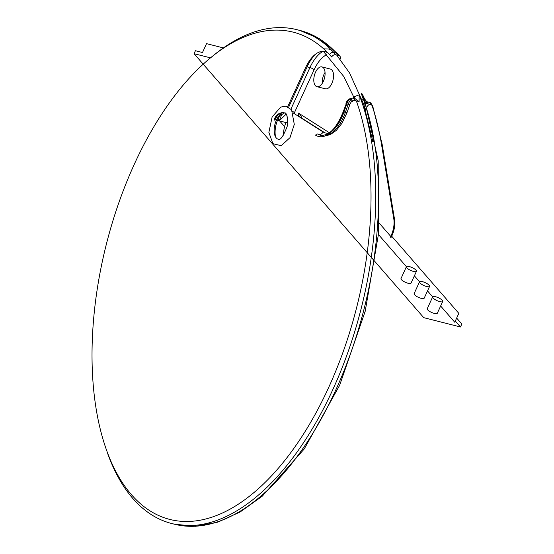 <?xml version="1.0" encoding="UTF-8"?>
<svg xmlns="http://www.w3.org/2000/svg" width="554" height="554" viewBox="0 0 554 554"><rect width="100%" height="100%" fill="white"/><g stroke="black" fill="none" stroke-linecap="round" stroke-linejoin="round"><path stroke-width="0.83" d="M274.459 119.706A1.697 0.492 -155.4 0 1 274.992 119.789L287.616 122.988M287.623 122.905L286.972 115.557M281.958 113.909L279.264 120.786L286.252 114.027M379.289 223.214L390.757 236.392M391.262 237.174A1.697 0.492 -155.4 0 1 390.376 237.223L391.207 235.408A1.697 0.492 -155.4 0 0 392.094 235.36L391.262 237.174M285.642 113.286L284.701 113.051A1.697 1.433 -57.5 0 0 282.734 114.276A11.89 6.108 -75.8 0 0 274.272 120.107L274.237 120.183A1.697 0.492 -155.4 0 1 274.105 119.83A1.697 0.492 -155.4 0 1 274.126 119.796M210.652 57.893L194.066 53.683L195.423 50.726L202.487 52.519L206.545 43.648L223.387 47.921M391.706 236.212L458.823 313.356L454.765 322.234L440.631 305.995M413.568 271.46A5.519 1.586 24.6 0 0 416.449 271.308A5.519 1.586 24.6 0 0 412.093 267.568A5.519 1.586 24.6 0 0 406.414 266.709A5.519 1.586 24.6 0 0 408.436 269.168A5.519 1.586 24.6 0 0 413.568 271.46M426.691 286.543A5.519 1.586 24.6 0 0 429.579 286.39A5.519 1.586 24.6 0 0 425.223 282.651A5.519 1.586 24.6 0 0 419.537 281.799A5.519 1.586 24.6 0 0 421.559 284.257A5.519 1.586 24.6 0 0 426.691 286.543M439.814 301.632A5.519 1.586 24.6 0 0 442.701 301.48A5.519 1.586 24.6 0 0 438.346 297.733A5.519 1.586 24.6 0 0 432.667 296.882A5.519 1.586 24.6 0 0 434.689 299.34A5.519 1.586 24.6 0 0 439.814 301.632M292.47 111.215L294.472 112.614L294.548 113.812M331.077 49.659L328.584 49.029A33.967 17.444 -75.8 0 1 333.771 52.374A3.393 2.742 139 0 0 329.588 54.617A30.567 15.699 -75.8 0 0 328.411 53.447A30.567 15.699 -75.8 0 0 305.593 67.657L287.727 106.687M326.874 54.59A30.567 15.699 -75.8 0 0 314.07 69.804L294.472 112.614M278.032 119.11L279.306 120.571M279.645 120.966L284.583 126.637M378.444 234.515L406.428 266.682M414.385 275.823L419.558 281.764M427.508 290.905L432.681 296.854M406.414 266.709L400.999 278.544A5.519 1.586 24.6 0 0 403.021 281.003A5.519 1.586 24.6 0 0 408.153 283.288A5.519 1.586 24.6 0 0 411.033 283.136L416.449 271.308M419.537 281.799L414.122 293.627A5.519 1.586 24.6 0 0 416.144 296.085A5.519 1.586 24.6 0 0 421.275 298.377A5.519 1.586 24.6 0 0 424.163 298.225L429.579 286.39M432.667 296.882L427.252 308.71A5.519 1.586 24.6 0 0 429.274 311.168A5.519 1.586 24.6 0 0 434.398 313.46A5.519 1.586 24.6 0 0 437.286 313.308L442.701 301.48M275.587 136.97A16.98 8.719 104.2 0 1 277.464 120.412M277.492 120.336A16.98 8.719 104.2 0 1 281.384 113.792M329.429 132.766L298.516 113.099A3.393 2.874 122.5 0 0 299.52 116.679L300.282 117.462M340.17 59.181A3.393 2.742 -41 0 0 338.702 55.511L335.876 54.791A3.393 2.742 139 0 0 331.694 57.034A251.336 129.068 -75.8 0 0 101.888 263.552A251.336 129.068 -75.8 0 0 237.341 504.826A251.336 129.068 -75.8 0 0 356.333 100.911M352.787 98.141A11.89 6.108 104.2 0 1 354.678 96.528L353.971 98.446M293.274 113.002L322.989 131.907A30.567 15.699 -75.8 0 0 328.965 133.092M362.011 99.54A11.89 6.108 104.2 0 1 363.154 98.674A251.336 129.068 -75.8 0 0 362.351 96.652A3.393 2.389 -22 0 0 362.399 96.583M456.662 318.086L461.828 324.021L460.471 326.978L423.748 317.664L194.066 53.683M455.305 321.043L460.471 326.978M335.876 54.791A254.729 130.813 -75.8 0 0 333.681 52.353M332.504 51.113A254.729 130.813 -75.8 0 0 296.972 29.694A254.729 130.813 -75.8 0 0 210.555 57.872M107.677 453.594A254.729 130.813 -75.8 0 0 171.671 523.509A254.729 130.813 -75.8 0 0 323.148 409.371A254.729 130.813 -75.8 0 0 371.485 141.076L374.31 141.789A254.729 130.813 -75.8 0 0 361.997 95.537A254.729 130.813 -75.8 0 0 361.18 93.487A3.393 2.389 -22 0 1 362.676 94.665L363.493 96.721C364.92 99.519 366.139 101.216 367.143 101.797L367.572 103.764L361.997 95.537L363.493 96.721M322.989 131.907A3.393 2.874 -57.5 0 1 319.056 134.366L317.643 134.013A1.697 1.433 -57.5 0 0 315.683 135.238A35.664 18.317 104.2 0 0 343.328 112.116L346.139 104.048A6.793 3.49 -75.8 0 1 352.593 101.347A1.697 1.143 -18.9 0 1 354.858 100.544A8.49 4.363 -75.8 0 0 352.697 98.12L355.294 98.778L359.096 101.617L359.172 94.817L354.678 96.528M363.175 98.647L364.103 101.202M365.592 102.358L366.423 102.012M323.501 67.927A10.187 5.235 104.2 0 1 324.007 79.748A10.187 5.235 104.2 0 1 316.93 86.673A10.187 5.235 104.2 0 1 314.367 75.51A10.187 5.235 104.2 0 1 321.943 66.923A10.187 5.235 104.2 0 1 323.501 67.927M321.943 66.923L330.419 69.07A10.187 5.235 104.2 0 1 331.971 70.074A10.187 5.235 104.2 0 1 332.483 81.895A10.187 5.235 104.2 0 1 325.406 88.82L316.93 86.673M322.296 83.301A10.187 5.235 104.2 0 1 325.053 72.442M315.538 54.195A33.967 17.444 -75.8 0 0 307.103 66.868L309.928 67.581L290.961 109.013M307.103 66.868L288.669 107.144M279.264 120.786L274.992 119.789M274.272 120.107A1.697 0.492 -155.4 0 1 274.14 119.761L274.105 119.83M274.5 119.629A1.697 0.492 -155.4 0 1 275.026 119.712A13.587 6.973 -75.8 0 1 278.274 114.775M284.701 113.051A13.587 6.973 -75.8 0 0 283.62 112.58C278.918 112.663 275.76 115.059 274.14 119.761M284.16 112.995L284.888 112.912C286.605 112.13 289.105 121.471 286.896 127.233C283.094 136.506 280.248 140.515 278.35 139.276A13.587 6.973 104.2 0 1 274.299 127.773A13.587 6.973 104.2 0 1 281.293 113.778M299.229 116.79A13.587 6.973 104.2 0 1 299.645 116.769M322.878 51.356A33.967 17.444 -75.8 0 0 309.928 67.581A3.393 0.976 -155.4 0 1 314.07 69.804M333.771 52.374L336.597 53.094A33.967 17.444 -75.8 0 0 335.329 51.827A254.729 130.813 -75.8 0 0 299.797 30.408L319.7 38.87L337.358 53.419M365.557 110.094L365.91 109.062A6.793 3.49 104.2 0 1 366.36 107.954M367.067 106.666A6.793 3.49 104.2 0 1 369.989 104.381M371.235 104.692A6.793 3.49 104.2 0 1 372.129 105.779M298.516 113.099A16.98 8.719 104.2 0 1 301.819 118.445M283.572 135.148A16.98 8.719 104.2 0 1 285.933 122.566M336.507 53.066A254.729 130.813 -75.8 0 1 338.702 55.511L336.597 53.094A3.393 2.742 -41 0 1 337.802 53.821L339.907 56.238M363.791 100.329A251.336 129.068 -75.8 0 0 363.154 98.674M343.411 111.873L343.979 111.984A33.967 17.444 104.2 0 1 331.514 131.727M343.328 112.116L343.141 111.915C336.32 128.583 328.723 136.339 320.351 135.183A33.967 17.444 104.2 0 1 317.643 134.013M346.139 104.048L343.141 111.915M346.222 103.813L346.79 103.917L343.979 111.984L345.391 112.344L348.196 104.277A8.49 4.363 104.2 0 1 351.132 99.498M349.103 99.762A8.49 4.363 -75.8 0 0 346.79 103.917L348.196 104.277A3.393 0.485 -160.8 0 0 349.879 104.422L352.039 100.246M392.094 235.36C394.462 229.958 395.279 224.654 394.552 219.453A1.697 0.942 170.6 0 0 393.79 218.83A16.98 8.719 104.2 0 1 391.207 235.408M394.552 219.453L382.135 144.213A1.697 0.942 170.6 0 0 381.374 143.583L393.79 218.83M382.135 144.213L372.565 105.454A1.697 1.143 161.1 0 0 371.81 104.845A254.729 130.813 104.2 0 1 381.374 143.583M365.91 109.062L365.114 108.681M364.435 106.541A8.49 4.363 104.2 0 1 365.377 104.921M366.146 103.951A8.49 4.363 104.2 0 1 367.122 103.079M367.094 101.777L369.643 102.421A8.49 4.363 104.2 0 1 371.81 104.845L367.572 103.764M319.056 134.366A33.967 17.444 -75.8 0 0 321.036 135.328M325.745 135.675A33.967 17.444 -75.8 0 0 345.391 112.344A3.393 0.485 -160.8 0 0 347.067 112.49L342.012 123.244L336.34 130.398L330.274 134.622L325.233 135.882M371.485 141.076A254.729 130.813 -75.8 0 0 359.172 94.817M364.324 98.896L378.216 160.792L378.5 233.913L365.204 311.244L339.63 385.314L304.236 448.969L262.347 496.1L240.145 511.979L217.75 522.152L195.673 526.3L174.496 524.222A254.729 130.813 -75.8 0 0 325.974 410.092A254.729 130.813 -75.8 0 0 374.31 141.789M363.839 104.748A8.49 4.363 104.2 0 1 364.878 103.446M354.858 100.544L359.096 101.617M285.691 106.167L291.57 109.775L294.299 124.394L290.005 137.641L281.224 145.702L272.873 143.666L268.884 132.413L272.118 116.984L280.691 107.088L285.691 106.167M328.584 49.029L323.654 48.849M352.697 98.12C348.895 98.446 346.645 100.35 345.945 103.847M369.643 102.421L372.565 105.454M301.722 118.085L324.866 132.808M347.067 112.49L349.879 104.422M336.61 54.978L349.546 72.934L363.604 104.048L372.856 141.422M353.819 97.151L343.702 76.397L323.391 51.37M171.671 523.509L174.496 524.222M296.972 29.694L299.797 30.408"/></g></svg>
